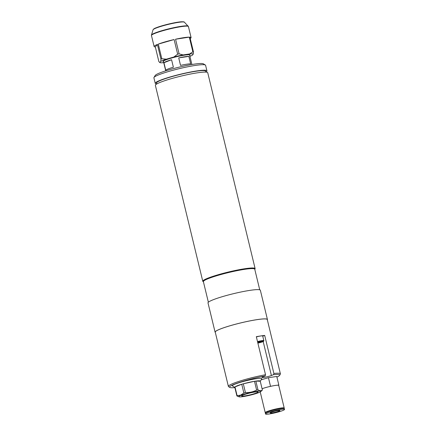 <?xml version="1.0" encoding="UTF-8"?>
<svg xmlns="http://www.w3.org/2000/svg" width="436" height="436" viewBox="0 0 436 436"><rect width="100%" height="100%" fill="white"/><g stroke="black" fill="none" stroke-linecap="round" stroke-linejoin="round"><path stroke-width="0.65" d="M153.979 77.45L155.216 75.455A24.907 2.741 -13.6 0 1 169.457 69.716A24.907 2.741 -13.6 0 1 193.906 64.196A24.907 2.741 -13.6 0 1 203.34 63.814L205.351 65.024A26.591 2.927 166.4 0 0 195.279 65.438A26.591 2.927 166.4 0 0 169.179 71.33A26.591 2.927 166.4 0 0 153.979 77.45A26.591 2.927 166.4 0 0 153.897 77.804L155.238 83.336A26.591 2.927 -13.6 0 1 169.223 77.237A26.591 2.927 -13.6 0 1 196.62 70.964A26.591 2.927 -13.6 0 1 206.926 70.828A26.591 2.927 -13.6 0 1 205.836 72.038M156.758 83.914A26.591 2.927 -13.6 0 1 155.238 83.336M156.775 83.968L156.546 83.02A25.244 2.78 -13.6 0 1 169.827 77.227A25.244 2.78 -13.6 0 1 195.829 71.275A25.244 2.78 -13.6 0 1 205.618 71.144L205.847 72.093M206.926 70.828L205.59 65.302A26.591 2.927 166.4 0 0 205.351 65.024M203.421 281.798L203.013 281.552A26.928 2.965 -13.6 0 1 202.778 281.275A26.928 2.965 -13.6 0 1 216.943 275.1A26.928 2.965 -13.6 0 1 244.683 268.745A26.928 2.965 -13.6 0 1 255.12 268.609A26.928 2.965 -13.6 0 1 255.038 268.968L254.788 269.372M202.778 281.275L155.38 85.363A26.928 2.965 -13.6 0 1 169.544 79.189A26.928 2.965 -13.6 0 1 197.285 72.839A26.928 2.965 -13.6 0 1 207.727 72.703L255.12 268.609M259.725 289.798L254.749 269.219A26.422 2.91 166.4 0 0 244.503 269.35A26.422 2.91 166.4 0 0 217.286 275.585A26.422 2.91 166.4 0 0 203.383 281.645L208.364 302.224M215.33 332.445A26.928 2.965 -13.6 0 1 215.084 332.161A26.928 2.965 -13.6 0 1 229.254 325.986A26.928 2.965 -13.6 0 1 256.995 319.632A26.928 2.965 -13.6 0 1 267.432 319.495A26.928 2.965 -13.6 0 1 267.344 319.861M215.084 332.161L208.005 302.895A26.928 2.965 -13.6 0 1 222.175 296.72A26.928 2.965 -13.6 0 1 249.915 290.371A26.928 2.965 -13.6 0 1 260.352 290.234L267.432 319.495M234.884 387.615A25.751 2.834 -13.6 0 1 229.832 387.43L228.622 386.699A26.76 2.948 -13.6 0 1 228.388 386.421A26.76 2.948 -13.6 0 1 233.598 383.277A26.76 2.948 -13.6 0 1 265.524 374.731L256.324 336.69A26.76 2.948 -13.6 0 1 264.69 335.426L273.895 373.467A26.76 2.948 -13.6 0 1 280.403 373.837A26.76 2.948 -13.6 0 1 280.321 374.197L279.58 375.396A25.751 2.834 -13.6 0 1 276.909 377.118M228.388 386.421L215.253 332.123A26.76 2.948 -13.6 0 1 220.463 328.973A26.76 2.948 -13.6 0 1 249.174 321.054A26.76 2.948 -13.6 0 1 267.268 319.539L280.403 373.837M273.895 373.467L273.53 374.682A25.751 2.834 -13.6 0 1 279.58 375.396M229.832 387.43A25.751 2.834 -13.6 0 1 239.735 382.318A25.751 2.834 -13.6 0 1 265.159 375.946L263.033 376.786A5.385 0.594 166.4 0 0 261.987 377.418A5.385 0.594 166.4 0 0 265.628 377.113A5.385 0.594 166.4 0 0 271.405 375.516L273.53 374.682M265.159 375.946L265.524 374.731M264.69 335.426L262.745 336.189M267.47 412.87A9.761 1.074 -13.6 0 1 277.939 409.982A9.761 1.074 -13.6 0 1 284.539 409.426A9.761 1.074 -13.6 0 1 282.642 410.576A9.761 1.074 -13.6 0 1 272.168 413.464A9.761 1.074 -13.6 0 1 265.568 414.02A9.761 1.074 -13.6 0 1 267.47 412.87M265.568 414.02L265.361 413.165A9.761 1.074 -13.6 0 1 267.263 412.02A9.761 1.074 -13.6 0 1 277.732 409.126A9.761 1.074 -13.6 0 1 284.337 408.576L284.539 409.426M265.758 412.723L265.709 412.538A9.27 1.019 -13.6 0 1 267.519 411.448A9.27 1.019 -13.6 0 1 277.465 408.701A9.27 1.019 -13.6 0 1 283.738 408.178L283.782 408.363M265.589 412.838A9.761 1.074 -13.6 0 1 265.235 412.652A9.761 1.074 -13.6 0 1 267.137 411.508A9.761 1.074 -13.6 0 1 277.612 408.614A9.761 1.074 -13.6 0 1 284.212 408.063A9.761 1.074 -13.6 0 1 283.983 408.39M262.074 388.732A9.761 1.074 -13.6 0 1 262.957 388.422A9.761 1.074 -13.6 0 1 268.5 386.819A9.761 1.074 -13.6 0 1 272.255 385.98A9.761 1.074 -13.6 0 1 277.067 385.25A9.761 1.074 -13.6 0 1 278.55 385.299A9.761 1.074 -13.6 0 1 278.74 385.446L284.212 408.063M278.98 411.132A5.047 0.556 -13.6 0 1 273.563 412.625A5.047 0.556 -13.6 0 1 270.146 412.908A5.047 0.556 -13.6 0 1 271.132 412.32A5.047 0.556 -13.6 0 1 276.549 410.821A5.047 0.556 -13.6 0 1 279.961 410.538A5.047 0.556 -13.6 0 1 278.98 411.132M261.153 379.81L268.445 377.707L276.751 376.448L278.817 384.988L277.067 385.25M278.55 385.299L278.817 384.988M272.255 385.98L268.5 386.819M268.445 377.707L270.505 386.242M262.957 388.422L262.063 388.678M257.513 341.601A5.047 0.556 -13.6 0 1 263.818 340.625L262.685 335.943A5.047 0.556 166.4 0 0 256.379 336.919M260.03 341.819L260.161 342.374L261.889 341.693L260.766 341.655L257.698 342.38M257.823 342.898L260.161 342.374M241.037 395.299A11.38 1.254 166.4 0 0 239.081 396.82A11.38 1.254 166.4 0 0 247.544 395.779A11.38 1.254 166.4 0 0 258.722 392.623A11.38 1.254 166.4 0 0 260.788 391.566A11.38 1.254 166.4 0 0 254.243 391.735A11.38 1.254 166.4 0 0 241.037 395.299M234.83 387.402L232.459 385.974A15.146 1.668 166.4 0 1 235.276 384.034A15.146 1.668 166.4 0 1 252.297 379.396A15.146 1.668 166.4 0 1 261.72 378.895L260.265 381.249L262.385 390.024C261.164 390.961 259.692 390.907 257.976 389.866L255.85 381.091A13.129 1.444 166.4 0 1 260.265 381.244L255.85 381.091A13.129 1.444 166.4 0 0 254.493 381.293L243.31 383.805A13.129 1.444 166.4 0 0 241.746 384.258L243.871 393.038L240.667 395.12L237.102 395.703A13.129 1.444 166.4 0 0 236.895 395.948L239.081 396.82M256.417 392.972A8.415 0.926 166.4 0 0 258.058 391.98A8.415 0.926 166.4 0 0 252.368 392.46A8.415 0.926 166.4 0 0 243.337 394.951A8.415 0.926 166.4 0 0 241.697 395.937A8.415 0.926 166.4 0 0 247.392 395.463A8.415 0.926 166.4 0 0 256.417 392.972M237.102 395.703L234.977 386.923L241.746 384.258A13.129 1.444 166.4 0 0 237.315 385.746A13.129 1.444 166.4 0 0 234.977 386.923A13.129 1.444 166.4 0 0 234.775 387.168A13.129 1.444 166.4 0 0 234.873 387.43M257.976 389.866A13.129 1.444 166.4 0 0 256.613 390.073L254.493 381.293A13.129 1.444 166.4 0 0 243.31 383.805L245.435 392.585A13.129 1.444 166.4 0 0 243.871 393.038M256.613 390.073C253.147 391.899 249.419 392.732 245.435 392.585M234.775 387.168L236.895 395.948M173.375 67.209L171.566 59.732A13.462 1.482 166.4 0 0 163.947 62.735L165.756 70.212A13.462 1.482 -13.6 0 1 173.375 67.209M180.537 65.384A13.462 1.482 -13.6 0 1 186.586 64.228A13.462 1.482 -13.6 0 1 190.668 63.852L188.859 56.369A13.462 1.482 166.4 0 0 184.777 56.751A13.462 1.482 166.4 0 0 178.727 57.906L180.537 65.384M163.947 62.735L171.566 59.732M178.727 57.906L188.859 56.369M155.325 46.952A19.015 2.093 -13.6 0 1 154.121 46.527A19.015 2.093 -13.6 0 1 157.401 44.461L155.325 46.952L158.862 61.585L159.843 62.571A17.336 1.908 166.4 0 0 163.478 62.675L163.734 62.637M157.401 44.461L160.944 59.094L160.786 61.378L159.81 62.55A17.336 1.908 166.4 0 0 159.843 62.571M158.273 44.118A19.015 2.093 -13.6 0 1 174.122 39.551L158.273 44.118L161.816 58.751A19.015 2.093 166.4 0 0 161.369 58.925A19.015 2.093 166.4 0 0 160.944 59.094M189.911 56.32A17.336 1.908 166.4 0 0 190.014 56.277A17.336 1.908 166.4 0 0 192.298 55.247L193.273 54.08L193.431 51.797A19.015 2.093 166.4 0 0 192.865 51.775L189.6 53.955L183.147 54.931L179.098 53.857A19.015 2.093 166.4 0 0 177.659 54.184L173.844 57.018L166.416 59.165L161.816 58.751M193.431 51.797L189.889 37.164A19.015 2.093 -13.6 0 1 191.093 37.583A19.015 2.093 -13.6 0 1 190.216 38.51M193.273 54.08A17.336 1.908 166.4 0 0 189.6 53.955M175.561 39.224A19.015 2.093 -13.6 0 1 189.322 37.142L175.561 39.224L179.098 53.857M189.322 37.142L192.865 51.775M183.147 54.931A17.336 1.908 166.4 0 0 173.844 57.018M174.122 39.551L177.659 54.184M166.416 59.165A17.336 1.908 166.4 0 0 160.786 61.378M189.671 55.328L190.025 55.029M189.715 55.514A13.887 1.531 166.4 0 0 182.199 55.536A13.887 1.531 166.4 0 0 165.751 59.945A13.887 1.531 166.4 0 0 163.544 61.841M263.18 341.535L271.405 375.516M263.818 340.625C264.047 340.979 263.649 341.366 262.614 341.786L257.872 343.11A4.513 0.496 166.4 0 0 262.543 341.802A4.513 0.496 166.4 0 0 262.597 341.186A4.513 0.496 166.4 0 0 257.649 342.178M184.423 22.214A16.181 1.782 166.4 0 0 173.054 23.331A16.181 1.782 166.4 0 0 156.175 28.024A16.181 1.782 166.4 0 0 153.031 29.812C153.379 29.054 154.524 28.335 156.464 27.659C162.192 25.332 175.67 22.132 181.169 21.8C185.976 21.844 183.011 21.849 184.423 22.214L188.428 26.569A19.015 2.093 166.4 0 0 175.566 27.648A19.015 2.093 166.4 0 0 155.162 33.278A19.015 2.093 166.4 0 0 151.461 35.512L154.121 46.527M188.189 26.144A18.928 2.082 166.4 0 0 174.896 27.452A18.928 2.082 166.4 0 0 155.156 32.94A18.928 2.082 166.4 0 0 151.472 35.027L151.461 35.512M183.725 21.985A15.598 1.717 166.4 0 0 172.569 23.163A15.598 1.717 166.4 0 0 156.551 27.632M265.235 412.652L260.227 391.942M260.788 391.566L262.227 390.225M165.724 70.85L163.369 61.116M191.895 64.517L189.54 54.783M153.031 29.812L151.472 35.027M188.428 26.569L191.093 37.583"/></g></svg>
